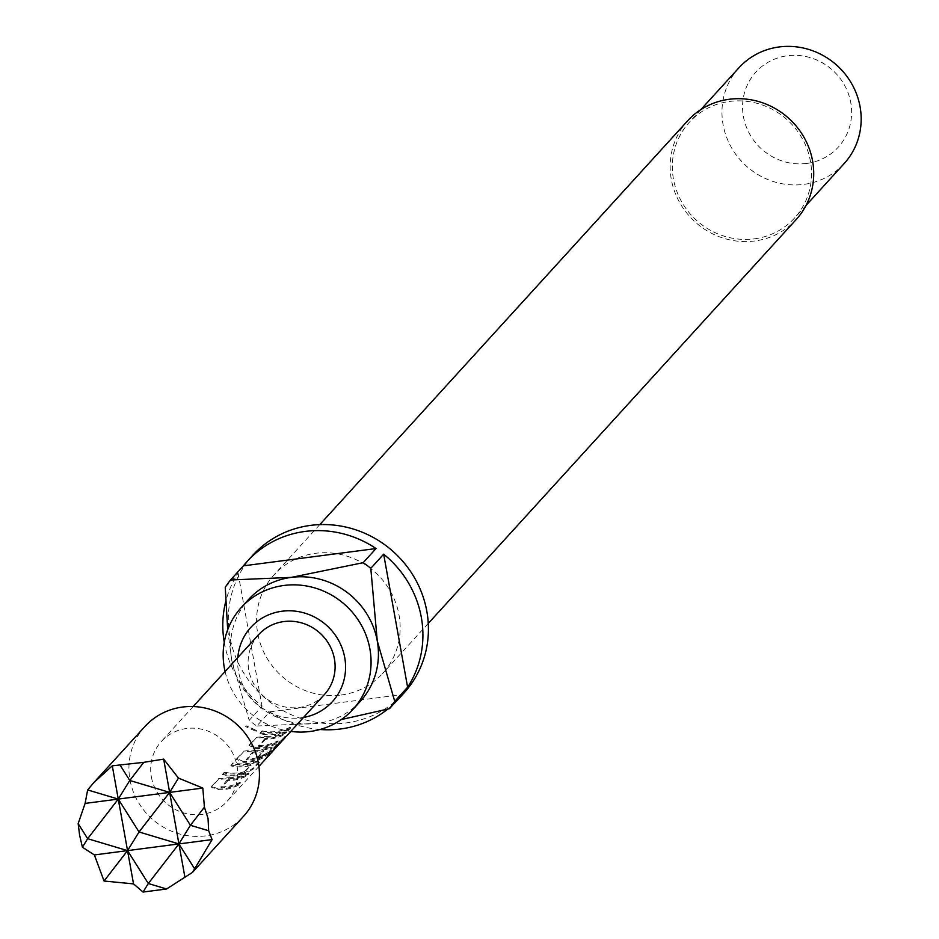 <?xml version="1.0" encoding="UTF-8"?>
<svg xmlns="http://www.w3.org/2000/svg" width="939" height="939" viewBox="0 0 939 939"><rect width="100%" height="100%" fill="white"/><g stroke="black" fill="none" stroke-linecap="round" stroke-linejoin="round"><path stroke-width="0.7" stroke-dasharray="4.7 3.52" d="M256.347 730.648L246.182 725.8L256.476 730.425L256.112 731.469L245.678 726.598L256.112 731.469M237.813 657.546A55.166 52.502 -137.7 0 0 301.196 717.783A55.166 52.502 -137.7 0 0 303.543 717.431M687.7 120.732A73.359 69.826 -137.7 0 0 679.566 202.39A73.359 69.826 -137.7 0 0 754.686 240.994A73.359 69.826 -137.7 0 0 796.178 219.538M341.115 695.013A73.359 69.826 -137.7 0 0 382.607 673.556A73.359 69.826 -137.7 0 0 390.741 591.899A73.359 69.826 -137.7 0 0 315.621 553.294A73.359 69.826 -137.7 0 0 274.129 574.75A73.359 69.826 -137.7 0 0 265.983 656.408A73.359 69.826 -137.7 0 0 341.115 695.013M738.981 67.749A71.141 67.702 -137.7 0 0 731.082 146.93A71.141 67.702 -137.7 0 0 803.937 184.361A71.141 67.702 -137.7 0 0 844.161 163.562M754.299 238.846A71.141 67.702 -137.7 0 0 794.535 218.048A71.141 67.702 -137.7 0 0 802.434 138.866A71.141 67.702 -137.7 0 0 729.58 101.435A71.141 67.702 -137.7 0 0 689.355 122.234A71.141 67.702 -137.7 0 0 681.456 201.416A71.141 67.702 -137.7 0 0 754.299 238.846M806.765 163.433A55.741 53.054 -137.7 0 0 850.757 102.609A55.741 53.054 -137.7 0 0 787.398 55.777A55.741 53.054 -137.7 0 0 743.418 116.6A55.741 53.054 -137.7 0 0 806.765 163.433M360.353 701.292A75.59 71.939 42.3 0 1 317.605 723.382A75.59 71.939 42.3 0 1 231.698 659.882A75.59 71.939 42.3 0 1 248.589 599.481M252.767 555.289A102.269 97.327 -137.7 0 0 241.417 669.108A102.269 97.327 -137.7 0 0 346.139 722.924A102.269 97.327 -137.7 0 0 403.97 693.017M387.737 709.109A102.269 97.327 -137.7 0 0 394.321 703.334M144.876 726.54A66.692 63.476 -137.7 0 0 129.969 779.828A66.692 63.476 -137.7 0 0 176.919 833.175A66.692 63.476 -137.7 0 0 243.494 816.367M227.919 780.638L221.416 787.774A44.462 42.314 -137.7 0 0 240.501 782.997L238.565 785.121A44.462 42.314 -137.7 0 1 218.271 789.887L211.58 786.941L218.341 779.523L228.635 778.513A44.462 42.314 -137.7 0 0 248.929 773.748L246.992 775.872A44.462 42.314 -137.7 0 1 227.919 780.638L227.86 779.769A43.57 41.469 -137.7 0 0 246.558 775.098L246.992 775.872M252.92 769.37L243.354 774.464A44.462 42.314 -137.7 0 1 222.32 775.144L224.257 773.032A44.462 42.314 -137.7 0 0 244.128 772.656L250.631 765.52A44.462 42.314 -137.7 0 1 230.748 765.895L232.684 763.771A44.462 42.314 -137.7 0 0 253.718 763.09L259.669 761.952L252.92 769.37L252.485 768.607L243.072 773.63L243.354 774.464M230.748 765.895L232.825 762.926A43.57 41.469 -137.7 0 0 253.436 762.257L259.434 760.766L259.88 761.541L259.234 761.189L252.485 768.607M275.538 748.172L269.892 753.548A44.462 42.314 -137.7 0 1 243.365 762.339L236.675 759.393L243.424 751.986L253.718 750.965A44.462 42.314 -137.7 0 0 266.265 749.322L272.216 748.183L266.676 754.263A44.462 42.314 -137.7 0 1 258.342 757.527L263.378 751.517A44.462 42.314 -137.7 0 1 253.225 752.855L246.722 759.991A44.462 42.314 -137.7 0 0 271.089 751.916L279.329 743.031A44.462 42.314 -137.7 0 0 283.625 739.263M271.993 746.986L272.216 748.183L271.782 747.409L266.242 753.489L266.676 754.263M265.549 739.322L259.058 746.458A44.462 42.314 -137.7 0 0 278.132 741.693L276.207 743.805A44.462 42.314 -137.7 0 1 255.913 748.571L249.211 745.625L255.971 738.207L266.265 737.197A44.462 42.314 -137.7 0 0 286.559 732.432L284.634 734.556A44.462 42.314 -137.7 0 1 265.549 739.322L265.502 738.453A43.57 41.469 -137.7 0 0 284.2 733.782L284.634 734.556M259.962 733.829L261.887 731.716A44.462 42.314 -137.7 0 0 290.679 727.913L288.743 730.037A44.462 42.314 -137.7 0 1 259.962 733.829L260.103 732.983A43.57 41.469 -137.7 0 0 288.308 729.263L288.743 730.037M258.73 634.564A44.462 42.314 -137.7 0 0 248.8 670.094A44.462 42.314 -137.7 0 0 280.092 705.659A44.462 42.314 -137.7 0 0 324.471 694.449M151.379 777.046A44.462 42.314 -137.7 0 0 182.671 812.599A44.462 42.314 -137.7 0 0 227.05 801.401A44.462 42.314 -137.7 0 0 236.992 765.872A44.462 42.314 -137.7 0 0 205.7 730.307A44.462 42.314 -137.7 0 0 161.32 741.517A44.462 42.314 -137.7 0 0 151.379 777.046M224.257 642.299A102.269 97.327 -137.7 0 0 262.04 706.222L249.175 720.354A102.269 97.327 42.3 0 0 256.793 725.988L269.669 711.856A102.269 97.327 -137.7 0 0 319.976 729.497M225.243 587.298L238.107 573.177A102.269 97.327 -137.7 0 0 225.771 601.383M225.078 671.526A75.59 71.939 -137.7 0 0 290.808 731.411M227.684 629.752L231.698 659.882L249.175 720.354M238.107 573.177L262.04 706.222M256.793 725.988L317.605 723.382M269.669 711.856L402.315 694.555M260.103 732.983L262.028 730.871L261.887 731.716M262.028 730.871A43.57 41.469 -137.7 0 0 290.245 727.15L290.679 727.913M290.245 727.15L288.308 729.263M265.502 738.453L264.821 739.463M264.775 738.594L258.577 746.317M258.53 745.449L259.058 746.458M259 745.589A43.57 41.469 -137.7 0 0 277.698 740.918L278.132 741.693M277.698 740.918L275.773 743.031L276.207 743.805M275.773 743.031A43.57 41.469 -137.7 0 1 255.878 747.702L255.913 748.571M255.878 747.702L249.351 744.78L249.211 745.625M249.351 744.78L255.971 738.207M256.112 737.361L266.242 736.329L266.265 737.197M266.242 736.329A43.57 41.469 -137.7 0 0 286.125 731.669L286.559 732.432M286.125 731.669L284.2 733.782M253.225 752.855L253.166 751.998L252.438 752.139L246.664 759.123A43.57 41.469 -137.7 0 0 270.549 751.212L278.777 742.338A43.57 41.469 -137.7 0 0 284.048 737.514A43.57 41.469 -137.7 0 0 285.069 736.34L285.749 736.915M285.069 736.34L276.97 745.237L277.651 745.812M276.97 745.237L269.329 752.855L269.892 753.548M269.329 752.855A43.57 41.469 -137.7 0 1 243.33 761.47L243.365 762.339M243.33 761.47L236.816 758.548L236.675 759.393M236.816 758.548L243.424 751.986M243.565 751.13L253.694 750.108L253.718 750.965M253.694 750.108A43.57 41.469 -137.7 0 0 265.983 748.489L266.265 749.322M265.983 748.489L271.981 746.998M266.242 753.489A43.57 41.469 -137.7 0 1 258.084 756.693L258.342 757.527M258.084 756.693L263.566 750.672L263.836 751.505M263.566 750.672L263.378 751.517M253.166 751.998A43.57 41.469 -137.7 0 0 263.131 750.684M252.438 752.139L252.485 753.008M246.206 758.994L246.241 759.851M246.664 759.123L246.722 759.991M270.549 751.212L271.089 751.916M271.136 750.719L271.688 751.423M278.777 742.338L279.329 743.031M243.072 773.63A43.57 41.469 -137.7 0 1 222.461 774.299L222.32 775.144M222.461 774.299L224.398 772.175L224.257 773.032M224.398 772.175A43.57 41.469 -137.7 0 0 243.87 771.823L244.128 772.656M243.87 771.823L244.574 771.529L244.833 772.363M244.574 771.529L250.807 764.675L251.077 765.508M250.807 764.675L250.631 765.52M230.888 765.05A43.57 41.469 -137.7 0 0 250.373 764.686M232.825 762.926L232.684 763.771M253.436 762.257L253.718 763.09M227.86 779.769L227.179 780.779M227.144 779.91L220.947 787.633M220.9 786.765L221.416 787.774M221.369 786.905A43.57 41.469 -137.7 0 0 240.067 782.234L240.501 782.997M240.067 782.234L238.13 784.347L238.565 785.121M238.13 784.347A43.57 41.469 -137.7 0 1 218.247 789.018L218.271 789.887M218.247 789.018L211.721 786.096L211.58 786.941M211.721 786.096L218.341 779.523M218.482 778.677L228.6 777.645L228.635 778.513M228.6 777.645A43.57 41.469 -137.7 0 0 248.495 772.985L248.929 773.748M248.495 772.985L246.558 775.098M246.112 725.882L245.678 726.598M428.266 623.437L382.607 673.556M806.026 205.441L794.535 218.048M258.918 766.424L227.05 801.401M193.176 706.539L161.32 741.517M700.834 109.617L689.355 122.234M319.788 524.619L274.129 574.75M256.476 730.425L256.241 731.258M249.164 745.167L249.035 746M236.616 758.935L236.487 759.768M284.048 737.514L274.892 747.561M211.533 786.483L211.392 787.316"/><path stroke-width="1.41" d="M303.543 717.431A55.166 52.502 -137.7 0 0 344.496 656.396A55.166 52.502 -137.7 0 0 282.017 611.23A55.166 52.502 -137.7 0 0 237.813 657.546M290.808 731.411A75.59 71.939 -137.7 0 0 310.257 731.458A75.59 71.939 -137.7 0 0 352.994 709.356A75.59 71.939 -137.7 0 0 361.386 625.233A75.59 71.939 -137.7 0 0 283.989 585.455A75.59 71.939 -137.7 0 0 241.241 607.556A75.59 71.939 -137.7 0 0 225.078 671.526M428.266 623.437L796.178 219.538A73.359 69.826 -137.7 0 0 804.324 137.892A73.359 69.826 -137.7 0 0 729.192 99.288A73.359 69.826 -137.7 0 0 687.7 120.732L319.788 524.619M806.026 205.441L844.161 163.562A71.141 67.702 -137.7 0 0 852.06 84.381A71.141 67.702 -137.7 0 0 779.206 46.95A71.141 67.702 -137.7 0 0 738.981 67.749L700.834 109.617M241.241 607.556L248.589 599.481A75.59 71.939 42.3 0 1 291.336 577.379A75.59 71.939 42.3 0 1 377.255 640.891A75.59 71.939 42.3 0 1 360.353 701.292L352.994 709.356M394.321 703.334A102.269 97.327 -137.7 0 0 398.453 699.074L403.97 693.017A102.269 97.327 -137.7 0 0 415.32 579.199A102.269 97.327 -137.7 0 0 310.598 525.382A102.269 97.327 -137.7 0 0 252.767 555.289L247.25 561.346A102.269 97.327 -137.7 0 0 243.401 565.853L230.525 579.985A102.269 97.327 42.3 0 0 225.243 587.298L227.684 629.752M398.453 699.074A102.269 97.327 -137.7 0 0 402.315 694.555L389.45 708.687A102.269 97.327 42.3 0 0 394.732 701.363L407.608 687.242A102.269 97.327 -137.7 0 0 383.664 554.186L370.799 568.318A102.269 97.327 42.3 0 0 363.17 562.684L376.046 548.552A102.269 97.327 -137.7 0 0 305.081 531.439A102.269 97.327 -137.7 0 0 247.25 561.346M319.976 729.497A102.269 97.327 -137.7 0 0 340.622 728.969A102.269 97.327 -137.7 0 0 387.737 709.109M192.472 872.378L243.494 816.367A66.692 63.476 -137.7 0 0 258.401 763.078A66.692 63.476 -137.7 0 0 211.451 709.743A66.692 63.476 -137.7 0 0 144.876 726.54L93.865 782.551L112.281 765.825L143.784 762.339L163.656 759.123L169.642 792.387L178.469 778.091L202.812 788.067L204.42 807.164L208.035 818.374L208.669 830.757L212.085 839.595L192.472 872.378L166.567 888.987L143.045 892.05L133.526 883.892L104.053 881.028L94.37 854.948L82.409 847.224L79.604 835.123L78.16 823.632L85.097 803.42L87.656 789.934L93.865 782.551M283.625 739.263A44.462 42.314 -137.7 0 0 284.705 738.113A44.462 42.314 -137.7 0 0 285.749 736.915L258.918 766.424M284.705 738.113L324.471 694.449A44.462 42.314 -137.7 0 0 334.413 658.932A44.462 42.314 -137.7 0 0 303.121 623.367A44.462 42.314 -137.7 0 0 258.73 634.564L193.176 706.539M112.281 765.825L118.267 799.089L129.77 780.462L120.262 765.402M143.045 892.05L148.315 883.517L127.54 850.617L133.526 883.892M94.37 854.948L127.54 850.617L104.053 881.028M194.866 869.185L178.915 843.926L184.901 877.19M143.784 762.339L129.77 780.462L169.642 792.387L139.042 831.989L178.915 843.926L148.315 883.517L166.567 888.987M163.656 759.123L178.469 778.091M87.656 789.934L118.267 799.089L202.812 788.067M82.409 847.224L87.667 838.691L78.16 823.632M204.42 807.164L190.417 825.287L208.669 830.757M85.097 803.42L118.267 799.089L127.54 850.617L139.042 831.989L118.267 799.089L87.667 838.691L127.54 850.617L178.915 843.926L190.417 825.287L169.642 792.387L178.915 843.926L212.085 839.595M225.771 601.383A102.269 97.327 -137.7 0 0 224.257 642.299M363.17 562.684L291.336 577.379L230.525 579.985M376.046 548.552L243.401 565.853M341.35 719.544L389.45 708.687M407.608 687.242L383.664 554.186M394.732 701.363L377.255 640.891L370.799 568.318"/></g></svg>
